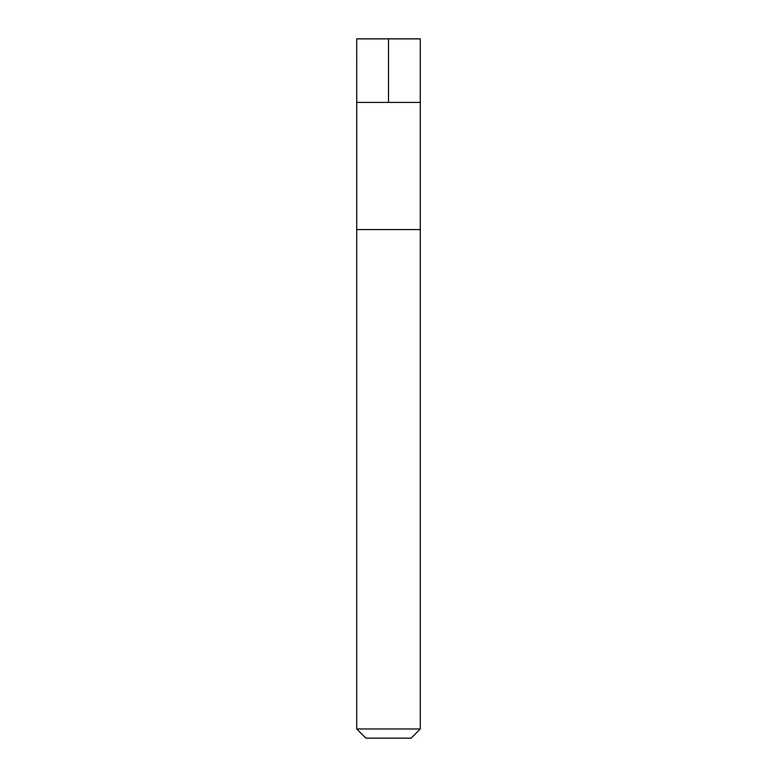 <?xml version="1.0" encoding="UTF-8"?>
<svg xmlns="http://www.w3.org/2000/svg" width="777" height="777" viewBox="0 0 777 777"><rect width="100%" height="100%" fill="white"/><g stroke="black" fill="none" stroke-linecap="round" stroke-linejoin="round"><path stroke-width="0.58" stroke-dasharray="3.88 2.91" d="M420.279 102.418L356.721 102.418L420.279 102.418M356.711 38.86L420.289 38.86M356.721 229.565L420.279 229.565M356.711 229.565L420.289 229.565M356.711 728.972L420.289 728.972M365.889 738.15L411.111 738.15"/><path stroke-width="1.17" d="M377.875 102.418L420.279 102.418L420.289 38.86L356.711 38.86L356.721 102.418L420.279 102.418L420.279 229.565L356.721 229.565L356.721 102.418L377.875 102.418M420.289 229.565L356.711 229.565L356.711 728.972L420.289 728.972L420.289 229.565M420.289 728.972L411.111 738.15L365.889 738.15L356.711 728.972M388.5 102.418L388.5 38.85L356.711 38.86M388.5 38.85L420.289 38.86"/></g></svg>
